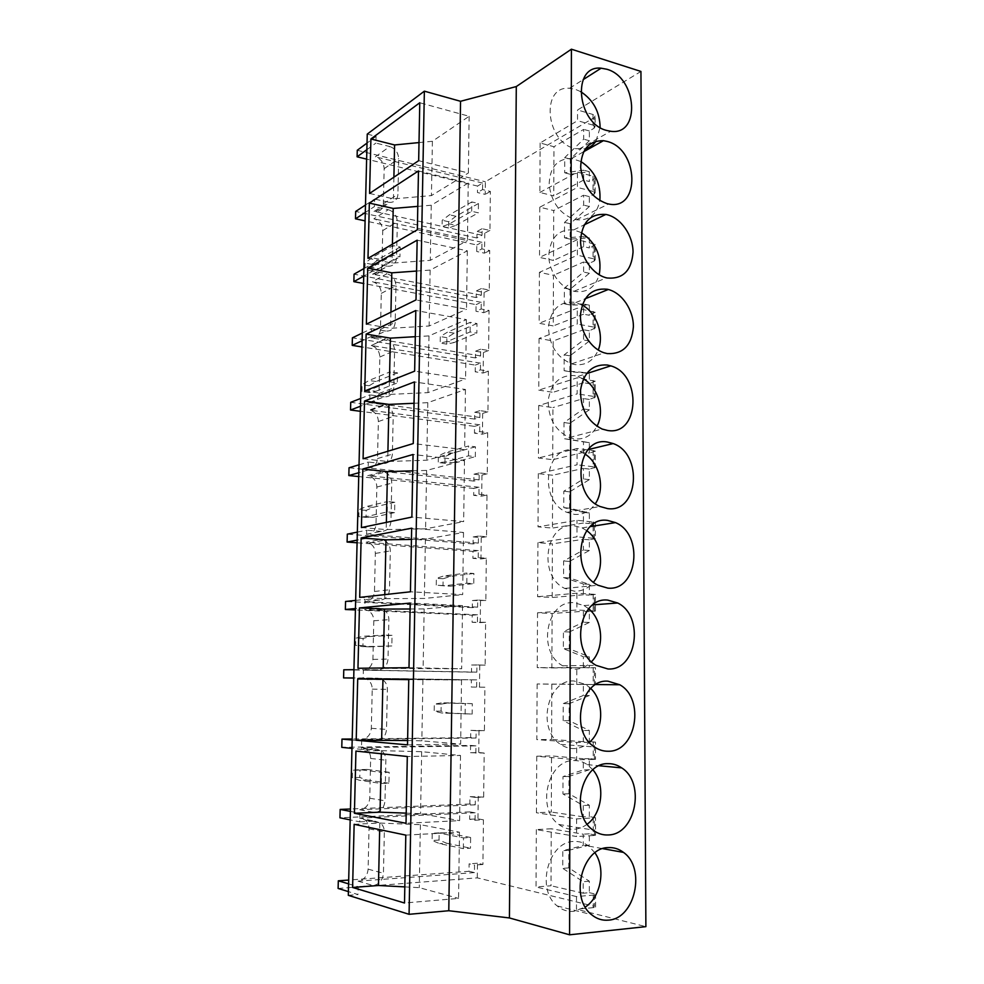 <?xml version="1.0" encoding="UTF-8"?>
<svg xmlns="http://www.w3.org/2000/svg" width="984" height="984" viewBox="0 0 984 984"><rect width="100%" height="100%" fill="white"/><g stroke="black" fill="none" stroke-linecap="round" stroke-linejoin="round"><path stroke-width="0.74" stroke-dasharray="4.92 3.69" d="M592.995 114.488L592.995 125.103L595.123 126.518L595.123 115.94L592.995 114.488L577.547 109.987L640.941 71.438M595.123 115.94L594.09 117.686L485.358 181.757L485.21 194.389L477.461 192.532L477.548 186.074L366.626 159.125M357.266 150.281L485.358 181.757M367.253 134.107L376.085 136.358L367.032 143.061M348.311 895.329L357.979 894.554L348.397 891.615M338.115 888.454L477.277 877.863L594.484 906.326L594.484 893.853L595.603 894.554L593.291 895.096L576.489 896.584L576.464 909.241L645.885 926.645M593.291 895.096L593.291 907.642L595.603 907.076L594.484 906.326M593.291 907.642L576.464 909.241M580.695 91.647L575.123 89.236L569.576 88.289C540.487 85.35 545.48 142.213 575.037 148.621L585.332 148.855M595.96 141.179L600.105 127.49M540.142 142.988L539.859 192.458L553.771 195.902L553.967 146.727L540.142 142.988L577.534 120.675L577.547 109.987M595.123 126.518L594.102 128.24L589.367 130.983L589.367 140.737L570.339 159.1L570.302 174.291L589.367 171.696L589.367 181.548L583.66 180.072L583.672 170.195L564.681 172.827L564.73 157.612L583.684 139.162L583.697 129.384L553.967 146.727M583.66 180.072L553.771 195.902M592.995 125.103L577.534 120.675M589.367 171.696L583.672 170.195M570.302 174.291L564.681 172.827M570.339 159.1L564.73 157.612M589.367 140.737L583.684 139.162M589.367 130.983L583.697 129.384M539.859 192.458L577.46 172.102L593.02 176.173L595.16 177.477L594.127 179.051L589.367 181.548M482.111 228.706L476.982 231.449L476.896 237.968L482.037 235.262L482.111 228.706L489.934 230.453L490.364 191.437L482.578 189.555L477.461 192.532M482.578 189.555L482.664 183.061L477.548 186.074M489.934 230.453L484.768 233.183L476.982 231.449M490.364 191.437L485.21 194.389M482.037 235.262L375.531 211.621C380.267 211.437 382.874 208.78 383.354 203.663L384.154 168.67C383.748 162.667 380.82 158.707 375.371 156.788L389.762 146.53L375.925 143.061L376.085 136.358M482.664 183.061L375.371 156.788M366.86 149.691L375.925 143.061M374.055 211.437L388.52 202.2L390.008 202.409C394.818 202.224 397.45 199.531 397.917 194.328L398.68 158.67C398.262 152.569 395.297 148.523 389.762 146.53M476.896 237.968L355.679 211.437M365.482 205.016L374.596 199.051L374.412 206.603L365.298 212.482M388.52 202.2L374.596 199.051M419.012 142.582L432.394 141.29L469.134 116.284L419.774 102.754M469.134 116.284L468.372 173L418.667 160.675M369.578 193.442L393.416 198.879L431.435 195.607L468.372 173M432.394 141.29L431.435 195.607M393.895 177.206L393.416 198.879M580.831 161.499L571.581 158.498C557.178 158.572 549.699 167.305 549.134 184.721C551.557 202.704 560.142 214.278 574.914 219.457L576.452 219.764C589.133 220.847 596.931 214.475 599.846 200.65M539.786 207.206L539.503 257.402L553.512 260.428L553.709 210.551L539.786 207.206L577.448 187.44L577.46 172.102M593.02 176.173L593.02 191.4L595.172 192.667L594.127 194.192L589.354 196.615L589.354 206.517L570.203 223.737L570.167 239.137L589.354 237.931L589.354 247.931L583.623 246.627L583.623 236.615L564.509 237.845L564.545 222.409L583.647 205.115L583.647 195.189L553.709 210.551M583.623 246.627L553.512 260.428M593.02 191.4L577.448 187.44M589.354 237.931L583.623 236.615M570.167 239.137L564.509 237.845M570.203 223.737L564.545 222.409M589.354 206.517L583.647 205.115M589.354 196.615L583.647 195.189M593.044 243.232L593.044 258.681L595.209 259.788L595.197 244.376L577.374 239.641L539.503 257.402M595.197 244.376L594.164 245.754L589.354 247.931M481.397 288.546L476.244 290.944L476.158 297.549L481.324 295.188L481.397 288.546L489.269 290.083L489.712 250.551L481.877 248.878L476.736 251.51L476.809 244.967L365.089 220.871M481.877 248.878L481.951 242.298L476.809 244.967M484.768 233.183L484.534 253.171L476.736 251.51M489.269 290.083L484.079 292.469L476.244 290.944M489.712 250.551L484.534 253.171M481.324 295.188L373.157 274.302C378.409 274.413 381.337 271.67 381.927 266.061L382.739 230.576C382.333 224.524 379.381 220.588 373.883 218.805L388.348 209.703L374.412 206.603M481.951 242.298L373.883 218.805M372.555 274.204L387.696 266.258C393.022 266.406 395.974 263.614 396.564 257.894L397.339 221.744C396.921 215.57 393.92 211.56 388.348 209.703M476.158 297.549L354.055 274.179M363.908 268.583L373.059 263.392L372.874 271.043L363.711 276.16M387.093 266.16L373.059 263.392M417.794 206.369L431.263 205.225L468.236 183.049L418.471 170.945M468.236 183.049L467.462 240.625L417.351 229.764M367.991 258.337L392.026 263.134L430.303 260.329L467.462 240.625M431.263 205.225L430.303 260.329M392.432 244.18L392.026 263.134M581.335 232.63L573.684 229.899C558.617 228.989 550.302 237.452 548.764 255.287C548.715 271.498 560.585 288.214 574.078 291.264L574.804 291.424C586.993 293.023 595.135 287.488 599.219 274.819M539.417 272.359L539.134 323.281L553.254 325.901L553.451 275.299L539.417 272.359L577.35 255.213L577.374 239.641M595.209 259.788L594.164 261.117L589.354 263.22L589.354 273.281L570.056 289.308L570.031 304.942L589.354 305.163L589.354 315.298L583.573 314.179L583.586 304.019L564.324 303.81L564.361 288.14L583.598 272.051L583.61 261.965L553.451 275.299M583.573 314.179L553.254 325.901M593.044 258.681L577.35 255.213M589.354 305.163L583.586 304.019M570.031 304.942L564.324 303.81M570.056 289.308L564.361 288.14M589.354 273.281L583.598 272.051M589.354 263.22L583.61 261.965M593.069 311.301L593.069 326.983L595.246 327.93L595.246 312.272L577.276 308.213L539.134 323.281M595.246 312.272L589.354 315.298M480.684 349.185L475.493 351.214L475.407 357.918L480.598 355.913L480.684 349.185L488.605 350.513L489.048 310.452L481.164 308.988L475.985 311.264L476.072 304.634L363.526 283.466M481.164 308.988L481.238 302.322L476.072 304.634M484.079 292.469L483.845 312.715L475.985 311.264M488.605 350.513L483.378 352.53L475.493 351.214M489.048 310.452L483.845 312.715M480.598 355.913L371.042 337.856C376.638 338.164 379.787 335.323 380.476 329.332L381.3 293.355C380.894 287.23 377.918 283.33 372.382 281.682L386.921 273.773L372.874 271.043M481.238 302.322L372.382 281.682M371.042 337.856L385.642 331.042C391.324 331.374 394.51 328.484 395.199 322.383L395.974 285.717C395.556 279.468 392.542 275.483 386.921 273.773M475.407 357.918L352.407 337.807M362.296 333.059L371.497 328.656L371.312 336.43L362.112 340.735M385.642 331.042L371.497 328.656M416.564 271.055L430.131 270.096L467.326 250.822L417.154 240.182M467.326 250.822L466.527 309.271L416.011 299.911M366.38 324.179L390.599 328.299L429.147 325.999L466.527 309.271M430.131 270.096L429.147 325.999M390.956 312.162L390.599 328.299M582.196 305.065L574.779 302.297C559.761 301.006 550.991 309.136 548.482 326.688C549.047 345.089 556.772 357.475 571.667 363.834L574.681 364.56C585.652 365.777 593.512 360.931 598.247 350.046M539.06 338.459L538.765 390.131L552.983 392.308L553.192 340.981L539.06 338.459L577.264 324.019L577.276 308.213M595.246 327.93L589.354 330.821L589.354 341.03L569.921 355.839L569.884 371.694L589.354 373.391L589.354 383.686L583.524 382.751L583.537 372.432L564.139 370.747L564.176 354.855L583.561 339.972L583.561 329.751L553.192 340.981M583.524 382.751L552.983 392.308M593.069 326.983L577.264 324.019M589.354 373.391L583.537 372.432M569.884 371.694L564.139 370.747M569.921 355.839L564.176 354.855M589.354 341.03L583.561 339.972M589.354 330.821L583.561 329.751M593.094 380.402L593.094 396.331L595.295 397.093L595.283 381.214L577.19 377.819L538.765 390.131M595.283 381.214L589.354 383.686M479.946 410.636L474.731 412.308L474.645 419.086L479.872 417.462L479.946 410.636L487.929 411.755L488.372 371.152L480.438 369.898L475.235 371.817L475.309 365.101L361.952 346.934M480.438 369.898L480.512 363.145L475.309 365.101M483.378 352.53L483.144 373.059L475.235 371.817M487.929 411.755L482.677 413.403L474.731 412.308M488.372 371.152L483.144 373.059M479.872 417.462L369.492 402.419C375.138 402.554 378.311 399.59 379 393.489L379.836 357.007C379.48 351.03 376.626 347.192 371.263 345.519L385.47 338.767L371.312 336.43M480.512 363.145L370.857 345.433M369.492 402.419L384.178 396.859C389.898 397.019 393.108 393.994 393.797 387.782L394.596 350.587C394.215 344.486 391.324 340.575 385.888 338.84L385.47 338.767M474.645 419.086L350.734 402.321M360.673 398.458L369.91 394.867L369.726 402.751L360.476 406.244M384.178 396.859L369.91 394.867M415.309 336.688L428.975 335.901L466.391 319.628L415.802 310.501M466.391 319.628L465.592 378.963L414.645 371.165M364.744 390.98L389.16 394.424L427.978 392.616L465.592 378.963M428.975 335.901L427.978 392.616M389.443 381.177L389.16 394.424M583.401 378.852L574.656 375.593C560.044 374.756 551.237 382.899 548.248 400.008C548.039 417.942 555.05 430.451 569.269 437.523L574.558 438.876C584.348 439.737 591.814 435.555 596.931 426.343M538.678 405.543L538.396 457.978L552.713 459.7L552.922 407.61L538.678 405.543L577.165 393.871L577.19 377.819M589.354 449.294L589.354 453.095L583.487 452.357L583.487 441.877L563.943 438.679L563.992 422.542L583.512 408.938L583.512 398.557L552.922 407.61M583.487 452.357L552.713 459.7M593.094 396.331L577.165 393.871M595.295 397.093L589.354 399.442L589.354 409.799L569.773 423.354L569.736 439.442L589.354 442.652L589.354 448.286M589.354 442.652L583.487 441.877M569.736 439.442L563.943 438.679M569.773 423.354L563.992 422.542M589.354 409.799L583.512 408.938M589.354 399.442L583.512 398.557M593.118 450.561L593.131 466.724L595.332 467.326L595.32 451.189L593.118 450.561L577.091 448.507L538.396 457.978M595.32 451.189L589.354 453.095M479.208 472.923L473.956 474.202L473.87 481.078L479.122 479.848L479.208 472.923L487.24 473.808L487.695 432.677L479.7 431.632L474.46 433.169L474.546 426.367L360.353 411.3M479.7 431.632L479.786 424.793L474.546 426.367M482.677 413.403L482.431 434.19L474.46 433.169M487.24 473.808L481.963 475.087L473.956 474.202M487.695 432.677L482.431 434.19M479.122 479.848L367.93 467.892C373.625 467.867 376.823 464.756 377.512 458.556L378.36 421.558C378.102 415.974 375.519 412.247 370.624 410.377L369.308 410.094L383.994 404.695L369.726 402.751M479.786 424.793L369.308 410.094M367.93 467.892L382.678 463.624C388.459 463.624 391.693 460.451 392.382 454.141L393.194 416.404C392.911 410.709 390.291 406.896 385.322 404.978L383.994 404.695M473.87 481.078L349.037 467.769M359.025 464.805L368.311 462.049L368.114 470.044L358.828 472.701M382.678 463.624L368.311 462.049M414.043 403.28L427.794 402.665L465.444 389.492L414.448 381.927M465.444 389.492L464.632 449.737L413.268 443.55M363.084 458.765L387.696 461.508L426.785 460.217L464.632 449.737M427.794 402.665L426.785 460.217M387.917 451.238L387.696 461.508M584.914 454.018L580.093 451.521L574.545 450.094C545.087 444.399 537.805 500.881 566.944 512.369L574.435 514.398C583.094 514.939 590.056 511.385 595.332 503.722M538.309 473.599L538.014 526.821L552.442 528.088L552.651 475.235L538.309 473.599L577.067 464.805L577.091 448.507M595.332 467.326L589.354 469.097L589.354 479.614L569.625 491.865L569.588 508.199L589.354 512.959L589.354 523.574L583.438 523.033L583.438 512.381L563.758 507.621L563.795 491.237L583.463 478.937L583.475 468.396L552.651 475.235M583.438 523.033L552.442 528.088M593.131 466.724L577.067 464.805M589.354 512.959L583.438 512.381M569.588 508.199L563.758 507.621M569.625 491.865L563.795 491.237M589.354 479.614L583.463 478.937M589.354 469.097L583.475 468.396M593.143 526.145L593.155 538.211L595.381 538.629L595.369 522.246L576.993 520.29L538.014 526.821M595.369 522.246L589.354 523.574M478.458 536.059L473.169 536.944L473.083 543.918L478.372 543.07L478.458 536.059L486.551 536.723L487.006 495.013L478.95 494.202L473.685 495.358L473.771 488.458L358.729 476.576M478.95 494.202L479.036 487.264L473.771 488.458M481.963 475.087L481.717 496.157L473.685 495.358M486.551 536.723L481.238 537.596L473.169 536.944M487.006 495.013L481.717 496.157M478.372 543.07L366.343 534.3C372.075 534.103 375.298 530.856 375.999 524.558L376.86 487.031C376.675 481.816 374.363 478.212 369.935 476.194L367.745 475.678L382.505 471.582L368.114 470.044M479.036 487.264L367.745 475.678M366.343 534.3L381.165 531.372C386.983 531.188 390.242 527.879 390.956 521.446L391.767 483.169C391.571 477.855 389.221 474.165 384.719 472.111L382.505 471.582M473.083 543.918L347.315 534.14M357.34 532.11L366.688 530.216L366.491 538.334L357.143 540.118M381.165 531.372L366.688 530.216M412.751 470.844L426.601 470.413L464.485 460.426L413.059 454.473M464.485 460.426L463.661 521.618L411.865 517.08M361.411 527.559L386.208 529.577L425.58 528.814L463.661 521.618M426.601 470.413L425.58 528.814M386.368 522.381L386.208 529.577M586.698 530.634L582.097 527.891L574.422 525.813C545.948 521.286 537.116 575.591 564.718 588.42L574.312 591.175C581.876 591.433 588.26 588.444 593.475 582.184M537.928 542.676L537.621 596.698L552.172 597.497L552.381 543.844L537.928 542.676L576.968 536.833L576.993 520.29M595.381 538.629L589.354 539.81L589.354 550.486L569.478 561.397L569.441 577.977L589.354 584.348L589.342 595.123L583.389 594.779L583.389 583.979L563.561 577.596L563.611 560.978L583.414 550.019L583.426 539.318L552.381 543.844M583.389 594.779L552.172 597.497M593.155 538.211L576.968 536.833M589.354 584.348L583.389 583.979M569.441 577.977L563.561 577.596M569.478 561.397L563.611 560.978M589.354 550.486L583.414 550.019M589.354 539.81L583.426 539.318M593.18 604.852L593.18 610.818L595.418 611.039L595.418 594.41L576.895 593.192L537.621 596.698M595.418 594.41L589.342 595.123M477.695 600.056L472.382 600.548L472.295 607.608L477.609 607.165L477.695 600.056L485.85 600.474L486.305 558.211L478.199 557.633L472.91 558.383L472.997 551.397L357.081 542.787M478.199 557.633L478.286 550.597L472.997 551.397M481.238 537.596L480.979 558.961L472.91 558.383M485.85 600.474L472.382 600.548M486.305 558.211L480.979 558.961M477.609 607.165L364.732 601.667C370.513 601.298 373.76 597.903 374.474 591.495L375.347 553.426C375.224 548.568 373.157 545.087 369.172 542.983L366.146 542.209L380.993 539.441L366.491 538.334M478.286 550.597L366.146 542.209M364.732 601.667L379.627 600.117C385.494 599.748 388.791 596.292 389.492 589.748L390.328 550.905C390.193 545.948 388.102 542.405 384.055 540.253L380.993 539.441M472.295 607.608L345.556 601.47M355.642 600.4L365.027 599.391L364.83 607.632L355.445 608.53M379.627 600.117L365.027 599.391M411.435 539.404L425.396 539.171L463.513 532.467L411.656 528.187M463.513 532.467L462.677 594.619L410.439 591.79M359.701 597.386L384.707 598.653L424.35 598.444L462.677 594.619M425.396 539.171L424.35 598.444M384.793 594.619L384.707 598.653M588.69 608.764L583.979 605.541L574.287 602.774C546.71 599.367 536.575 651.777 562.614 665.75L574.176 669.231C580.732 669.255 586.489 666.758 591.446 661.74M537.535 612.798L537.227 667.619L551.889 667.939L552.098 613.487L537.535 612.798L576.87 610.006L576.895 593.192M595.418 611.039L589.342 611.617L589.342 622.454L569.318 631.986L569.281 648.813L589.342 656.845L589.342 667.792L583.34 667.656L583.34 656.685L563.365 648.64L563.414 631.753L583.364 622.196L583.377 611.322L552.098 613.487M583.34 667.656L551.889 667.939M593.18 610.818L576.87 610.006M589.342 656.845L583.34 656.685M569.281 648.813L563.365 648.64M569.318 631.986L563.414 631.753M589.342 622.454L583.364 622.196M589.342 611.617L583.377 611.322M593.204 667.607L593.204 684.544L595.468 684.581L595.455 667.693L537.227 667.619M595.455 667.693L589.342 667.792M476.92 664.938L471.57 665.012L471.484 672.17L476.834 672.146L476.92 664.938L485.137 665.122L485.604 622.269L472.111 622.269L472.197 615.184L355.409 609.945M477.437 621.925L477.523 614.791L472.197 615.184M480.499 600.966L480.241 622.614L472.111 622.269M485.137 665.122L471.57 665.012M485.604 622.269L480.241 622.614M476.834 672.146L363.096 670.018C368.926 669.464 372.198 665.934 372.911 659.415L373.797 620.793C373.723 616.255 371.903 612.909 368.323 610.756L364.535 609.686L379.455 608.309L364.83 607.632M477.523 614.791L364.535 609.686M363.096 670.018L378.077 669.883C383.981 669.329 387.302 665.713 388.016 659.059L388.864 619.649C388.778 615.025 386.921 611.605 383.293 609.391L379.455 608.309M471.484 672.17L343.785 669.784M353.92 669.698L363.354 669.612L363.157 677.976L353.711 677.951M378.077 669.883L363.354 669.612M410.119 608.998L424.166 608.948L462.529 605.64L410.23 603.069M462.529 605.64L461.68 668.763L409 667.706M357.967 668.271L461.68 668.763M424.166 608.948L423.108 669.108M383.194 667.988L383.182 668.763M590.781 688.48L585.726 684.446L574.164 681.014C547.375 678.702 536.145 729.476 560.671 744.421C564.853 747.25 569.318 748.639 574.053 748.578C579.662 748.418 584.754 746.352 589.33 742.379M537.141 683.966L536.833 739.636L551.606 739.451L551.827 684.175L537.141 683.966L576.772 684.323L576.796 667.25M595.468 684.581L589.342 684.532L589.342 695.54L569.17 703.646L569.133 720.731L589.342 730.46L589.342 741.579L583.291 741.665L583.291 730.522L563.156 720.755L563.205 703.621L583.315 695.491L583.327 684.458L551.827 684.175M583.291 741.665L551.606 739.451M593.204 684.544L576.772 684.323M589.342 730.46L583.291 730.522M569.133 720.731L563.156 720.755M569.17 703.646L563.205 703.621M589.342 695.54L583.315 695.491M589.342 684.532L583.327 684.458M593.229 742.244L593.241 759.451L595.517 759.279L595.505 742.12L576.698 742.477L536.833 739.636M595.505 742.12L589.342 741.579M476.133 730.718L470.758 730.362L470.672 737.631L476.047 738.025L476.133 730.718L484.411 730.657L484.891 687.201L471.299 687.041L471.385 679.858L353.711 678.074M476.662 687.103L476.748 679.882L471.385 679.858M479.749 665.184L479.491 687.139L471.299 687.041M484.411 730.657L470.758 730.362M484.891 687.201L479.491 687.139M476.047 738.025L361.436 739.365C367.315 738.627 370.611 734.937 371.337 728.308L372.235 689.12C372.198 684.889 370.574 681.678 367.389 679.501L362.899 678.148L377.893 678.197L363.157 677.976M476.748 679.882L362.899 678.148M361.436 739.365L376.491 740.694C382.456 739.943 385.802 736.167 386.515 729.402L387.376 689.39C387.327 685.073 385.679 681.801 382.456 679.575L377.893 678.197M470.672 737.631L352.198 738.984M352.174 740.017L361.645 740.878L361.448 749.365L351.964 748.394M376.491 740.694L361.645 740.878M408.766 679.624L461.521 679.956L408.778 679.169M461.521 679.956L460.66 744.101L407.524 744.863M407.61 740.521L421.853 740.854L460.66 744.101M422.923 679.784L421.853 740.854M592.909 769.808L587.313 764.642C583.217 761.85 578.789 760.497 574.029 760.571C547.953 759.316 535.8 808.7 558.863 824.469C563.475 827.938 568.494 829.537 573.918 829.278C578.678 828.971 583.118 827.261 587.239 824.137M536.747 756.229L536.428 812.747L551.311 812.046L551.532 755.921L536.747 756.229L576.673 759.82L576.698 742.477M595.517 759.279L589.342 758.59L589.342 769.771L569.01 776.401L568.973 793.756L589.342 805.244L589.342 816.536L583.241 816.843L583.241 805.515L562.959 793.99L563.008 776.585L583.266 769.943L583.278 758.726L551.532 755.921M583.241 816.843L551.311 812.046M593.241 759.451L576.673 759.82M589.342 805.244L583.241 805.515M568.973 793.756L562.959 793.99M569.01 776.401L563.008 776.585M589.342 769.771L583.266 769.943M589.342 758.59L583.278 758.726M593.254 818.061L593.266 835.539L595.566 835.17L595.554 817.741L576.587 818.909L536.428 812.747M595.554 817.741L589.342 816.536M475.346 797.421L469.934 796.634L469.848 803.989L475.26 804.838L475.346 797.421L483.673 797.101L484.165 753.043L470.487 752.699L470.573 745.417L341.78 747.348M475.875 753.203L475.961 745.872L470.573 745.417M478.999 730.3L478.741 752.551L470.487 752.699M483.673 797.101L469.934 796.634M484.165 753.043L478.741 752.551M475.26 804.838L359.75 809.734C365.679 808.799 369 804.961 369.738 798.221L370.648 758.455C370.624 754.494 369.209 751.419 366.368 749.242L361.239 747.619L376.306 749.131L361.448 749.365M475.961 745.872L361.239 747.619M359.75 809.734L374.892 812.575C380.894 811.615 384.264 807.692 385.002 800.791L385.863 760.189C385.839 756.143 384.387 753.006 381.509 750.78L376.306 749.131M469.848 803.989L350.452 808.996M350.39 811.394L359.923 813.227L359.713 821.849L350.181 819.893M374.892 812.575L359.923 813.227M355.937 751.087L381.398 750.657L421.656 751.678L460.5 755.466L407.302 756.511M460.5 755.466L459.626 820.631L406.023 823.276M406.22 813.153L420.574 813.694L459.626 820.631M421.656 751.678L420.574 813.694M381.398 750.657L381.325 753.769M594.951 852.821L588.752 846.129C584.262 842.747 579.318 841.185 573.906 841.468C548.445 841.246 535.517 889.499 557.215 905.956C562.184 910.077 567.707 911.873 573.783 911.356L585.259 907.064M536.341 829.598L536.022 886.99L551.015 885.748L551.249 828.774L536.341 829.598L576.562 836.535L576.587 818.909M576.489 896.584L536.022 886.99M595.566 835.17L589.342 833.817L589.342 845.17L568.85 850.287L568.813 867.9L589.342 881.197L589.342 892.673L583.192 893.201L583.192 881.701L562.75 868.355L562.799 850.68L583.217 845.564L583.229 834.174L551.249 828.774M583.192 893.201L551.015 885.748M593.266 835.539L576.562 836.535M589.342 881.197L583.192 881.701M568.813 867.9L562.75 868.355M568.85 850.287L562.799 850.68M589.342 845.17L583.217 845.564M589.342 833.817L583.229 834.174M589.342 892.673L594.484 893.853M477.277 877.863L477.449 863.239L482.935 864.481L483.427 819.807L475.075 820.226L469.651 819.278L469.749 811.886L339.947 817.802M475.075 820.226L475.161 812.784L469.749 811.886M468.999 871.295L474.448 872.587L474.534 865.071L469.097 863.829L468.999 871.295L348.693 880.053M477.449 863.239L469.097 863.829M478.224 796.314L477.966 818.872L469.651 819.278M483.427 819.807L477.966 818.872M482.935 864.481L474.534 865.071M474.448 872.587L358.041 881.147C364.018 880.028 367.376 876.031 368.114 869.167L369.037 828.811C369.037 825.084 367.77 822.144 365.248 819.992L359.554 818.11L374.695 821.136L359.713 821.849M475.161 812.784L359.554 818.11M348.594 883.853L358.164 886.682L357.979 894.554M358.041 881.147L373.256 885.538C379.32 884.37 382.714 880.286 383.452 873.263L384.338 832.046C384.326 828.245 383.047 825.244 380.476 823.042L374.695 821.136M373.256 885.538L358.164 886.682M354.142 824.309L379.812 823.054L420.377 824.69L459.466 832.193L405.802 835.121M459.466 832.193L458.569 898.404L404.51 903.005M404.818 886.891L419.27 887.654L458.569 898.404M420.377 824.69L419.27 887.654M379.812 823.054L379.676 829.647M392.788 255.36L392.997 245.557L371.915 257.71L365.113 263.036L364.941 269.665L371.681 267.267L392.788 255.36L399.959 256.824L400.168 247.033L392.997 245.557M400.168 247.033L378.938 259.124L372.087 264.413L371.927 271.018L378.717 268.644L371.681 267.267M378.717 268.644L399.959 256.824M371.927 271.018L364.941 269.665M372.087 264.413L365.113 263.036M378.938 259.124L371.915 257.71M471.693 211.302L471.816 201.941L449.43 214.807L442.21 220.293L442.111 226.627L449.294 223.922L471.693 211.302L478.335 212.839L478.445 203.503L471.816 201.941M478.445 203.503L455.949 216.283L448.692 221.744L448.593 228.054L455.813 225.373L449.294 223.922M455.813 225.373L478.335 212.839M448.593 228.054L442.111 226.627M448.692 221.744L442.21 220.293M455.949 216.283L449.43 214.807M470.118 331.952L470.241 322.334L447.609 332.051L440.315 336.565L440.205 343.059L447.462 341.411L470.118 331.952L476.846 333.121L476.969 323.539L470.241 322.334M476.969 323.539L454.214 333.195L446.884 337.684L446.785 344.166L454.079 342.53L447.462 341.411M454.079 342.53L476.846 333.121M446.785 344.166L440.205 343.059M446.884 337.684L440.315 336.565M454.214 333.195L447.609 332.051M468.495 455.863L468.63 445.986L445.74 452.394L438.36 455.875L438.261 462.541L445.592 462L468.495 455.863L475.321 456.674L475.444 446.822L468.63 445.986M475.444 446.822L452.431 453.181L445.026 456.65L444.916 463.304L452.296 462.763L445.592 462M452.296 462.763L475.321 456.674M444.916 463.304L438.261 462.541M445.026 456.65L438.36 455.875M452.431 453.181L445.74 452.394M466.834 583.192L466.957 573.032L443.821 575.947L436.367 578.346L436.256 585.185L443.661 585.812L466.834 583.192L473.759 583.598L473.882 573.475L466.957 573.032M473.882 573.475L450.611 576.366L443.12 578.752L443.009 585.578L450.463 586.206L443.661 585.812M450.463 586.206L473.759 583.598M443.009 585.578L436.256 585.185M443.12 578.752L436.367 578.346M450.611 576.366L443.821 575.947M465.112 714.064L465.248 703.634L441.841 702.847L434.313 704.089L434.19 711.125L441.681 712.982L472.148 714.064L472.271 703.658L465.248 703.634M472.271 703.658L448.729 702.871L441.164 704.126L441.053 711.125L448.581 712.982L441.681 712.982M448.581 712.982L472.148 714.064M441.053 711.125L434.19 711.125M441.164 704.126L434.313 704.089M448.729 702.871L441.841 702.847M463.353 848.639L463.501 837.913L439.811 833.214L432.197 833.264L432.087 840.484L439.651 843.632L463.353 848.639L470.487 848.196L470.623 837.495L463.501 837.913M470.623 837.495L446.81 832.833L439.147 832.882L439.036 840.078L446.65 843.226L439.651 843.632M446.65 843.226L470.487 848.196M439.036 840.078L432.087 840.484M439.147 832.882L432.197 833.264M446.81 832.833L439.811 833.214M390.045 381.866L390.254 371.767L368.963 380.488L362.1 384.732L361.928 391.546L368.729 390.291L390.045 381.866L397.315 382.924L397.524 372.874L390.254 371.767M397.524 372.874L376.097 381.521L369.184 385.753L369.012 392.542L375.863 391.3L368.729 390.291M375.863 391.3L397.315 382.924M369.012 392.542L361.928 391.546M369.184 385.753L362.1 384.732M376.097 381.521L368.963 380.488M387.216 511.938L387.438 501.557L365.925 506.625L359 509.749L358.828 516.735L365.691 516.711L387.216 511.938L394.609 512.59L394.818 502.258L387.438 501.557M394.818 502.258L373.17 507.289L366.183 510.388L366.023 517.35L372.936 517.338L365.691 516.711M372.936 517.338L394.609 512.59M366.023 517.35L358.828 516.735M366.183 510.388L359 509.749M373.17 507.289L365.925 506.625M384.301 645.75L384.535 635.074L362.813 636.291L355.814 638.21L355.642 645.393L362.567 646.648L391.817 645.971L392.038 635.332L384.535 635.074M392.038 635.332L370.156 636.537L363.121 638.444L362.948 645.615L369.923 646.857L362.567 646.648M369.923 646.857L391.817 645.971M362.948 645.615L355.642 645.393M363.121 638.444L355.814 638.21M370.156 636.537L362.813 636.291M381.312 783.473L381.546 772.477L359.615 769.611L352.543 770.263L352.358 777.655L359.357 780.263L381.312 783.473L388.938 783.227L389.172 772.28L381.546 772.477M389.172 772.28L367.069 769.414L359.959 770.078L359.787 777.446L366.823 780.041L359.357 780.263M366.823 780.041L388.938 783.227M359.787 777.446L352.358 777.655M359.959 770.078L352.543 770.263M367.069 769.414L359.615 769.611M594.102 128.24L594.09 117.686M383.354 203.663L397.917 194.328M384.154 168.67L398.68 158.67M594.127 194.192L594.127 179.051M381.927 266.061L396.564 257.894M382.739 230.576L397.339 221.744M594.164 261.117L594.164 245.754M380.476 329.332L395.199 322.383M381.3 293.355L395.974 285.717M594.201 329.05L594.188 313.453M379 393.489L393.797 387.782M379.836 357.007L394.596 350.587M594.238 398.016L594.225 382.173M377.512 458.556L392.382 454.141M378.36 421.558L393.194 416.404M594.274 468.015L594.262 451.939M375.999 524.558L390.956 521.446M376.86 487.031L391.767 483.169M593.143 521.791L593.143 524.263M594.299 539.097L594.299 522.775M374.474 591.495L389.492 589.748M375.347 553.426L390.328 550.905M593.168 594.139L593.18 604.606M594.336 611.273L594.336 594.693M372.911 659.415L388.016 659.059M373.797 620.793L388.864 619.649M594.373 684.581L594.373 667.742M371.337 728.308L386.515 729.402M372.235 689.12L387.376 689.39M594.41 759.033L594.41 741.936M369.738 798.221L385.002 800.791M370.648 758.455L385.863 760.189M594.447 834.666L594.447 817.286M368.114 869.167L383.452 873.263M369.037 828.811L384.338 832.046M578.752 149.31L610.695 131.266M569.576 88.289L583.143 79.655M375.531 211.621L390.008 202.409M576.452 219.764L608.616 203.995M571.581 158.498L583.61 151.77M595.172 192.667L595.16 177.477M373.157 274.302L387.696 266.258M574.078 291.264L606.452 277.832M573.684 229.899L584.262 224.819M575.837 302.531L585.185 298.779M571.667 363.834L604.262 352.838M371.263 345.519L385.888 338.84M577.989 376.392L586.439 373.674M569.269 437.523L602.097 429.036M370.624 410.377L385.322 404.978M580.093 451.521L588.112 449.59M566.944 512.369L599.994 506.489M369.935 476.194L384.719 472.111M582.097 527.891L590.228 526.612M564.718 588.42L598.001 585.246M369.172 542.983L384.055 540.253M583.979 605.541L592.823 604.877M562.614 665.75L596.144 665.381M368.323 610.756L383.293 609.391M585.726 684.446L595.849 684.544M560.671 744.421L594.434 746.942M367.389 679.501L382.456 679.575M587.313 764.642L599.219 765.761M558.863 824.469L592.885 830.004M366.368 749.242L381.509 750.78M588.752 846.129L602.811 848.663M557.215 905.956L591.495 914.616M595.603 907.076L595.603 894.554M365.248 819.992L380.476 823.042"/><path stroke-width="1.48" d="M460.537 101.29L424.362 91.168L367.253 134.107L348.311 895.329L409.073 914.308L448.79 910.729L460.537 101.29L516.293 86.555L509.429 917.949L448.79 910.729M571.409 49.2L569.588 934.8L645.885 926.645L640.941 71.438L571.409 49.2L516.293 86.555M367.032 143.061L357.266 150.281L357.106 156.813L366.86 149.691M424.362 91.168L409.073 914.308M569.588 934.8L509.429 917.949M348.397 891.615L338.115 888.454L338.312 880.803L348.594 883.853M585.332 148.855C589.748 147.686 593.291 145.14 595.96 141.179M600.105 127.49C599.809 111.93 593.34 99.974 580.695 91.647M606.907 130.515L610.695 131.266C641.051 135.964 637.177 77.33 606.784 69.237L601.138 68.191C571.519 64.846 576.808 123.615 606.907 130.515M366.626 159.125L357.106 156.813M365.089 220.871L355.495 218.805L355.679 211.437L365.482 205.016M370.906 138.978L419.774 102.754L418.667 160.675L369.578 193.442L370.906 138.978L394.596 144.956L419.012 142.582M394.596 144.956L393.895 177.206M599.846 200.65C601.076 183.713 594.73 170.662 580.831 161.499M607.042 203.651L608.616 203.995C640.83 211.019 638.899 148.83 606.919 141.376L603.438 140.675C588.764 140.614 581.187 149.568 580.671 167.563C583.204 186.148 591.987 198.178 607.042 203.651M355.495 218.805L365.298 212.482M363.526 283.466L353.859 281.645L354.055 274.179L363.908 268.583M369.344 203.085L418.471 170.945L417.351 229.764L367.991 258.337L369.344 203.085L393.206 208.436L417.794 206.369M393.206 208.436L392.432 244.18M599.219 274.819C602.208 256.824 596.255 242.765 581.335 232.63M607.189 278.005C622.946 279.296 631.568 270.686 633.044 252.175C633.056 235.496 621.052 218.03 607.067 214.697L605.837 214.438C590.486 213.356 582.061 222.04 580.535 240.465C580.56 257.218 592.712 274.585 606.452 277.832L607.189 278.005M353.859 281.645L363.711 276.16M361.952 346.934L352.211 345.372L352.407 337.807L362.296 333.059M367.758 268.128L417.154 240.182L416.011 299.911L366.38 324.179L367.758 268.128L391.804 272.826L416.564 271.055M391.804 272.826L390.956 312.162M598.247 350.046C604.471 334.966 596.55 312.654 582.196 305.065M607.337 353.6C622.983 354.351 631.666 345.47 633.389 326.971C633.671 310.304 622.171 292.986 608.297 289.493L607.214 289.235C591.913 287.795 583.02 296.147 580.511 314.277C579.588 330.845 590.646 348.643 604.262 352.838L607.337 353.6M352.211 345.372L362.112 340.735M360.353 411.3L350.525 410.008L350.734 402.321L360.673 398.458M366.134 334.105L415.802 310.501L414.645 371.165L364.744 390.98L366.134 334.105L390.39 338.139L415.309 336.688M390.39 338.139L389.443 381.177M596.931 426.343C605.135 411.398 598.26 387.167 583.401 378.852M607.485 430.451C639.477 436.281 642.245 374.523 610.756 365.863L607.362 365.015C592.466 364.068 583.524 372.432 580.535 390.119C580.388 408.692 587.583 421.656 602.097 429.036L607.485 430.451M589.354 448.286L589.354 449.294M350.525 410.008L360.476 406.244M358.729 476.576L348.828 475.555L349.037 467.769L359.025 464.805M364.498 401.054L414.448 381.927L413.268 443.55L363.084 458.765L364.498 401.054L388.938 404.399L414.043 403.28M388.938 404.399L387.917 451.238M595.332 503.722C605.431 489.196 600.006 463.279 584.914 454.018M607.632 508.617C638.567 513.156 643.229 453.821 613.167 443.563L607.509 442.062C577.485 436.047 570.253 494.497 599.994 506.489L607.632 508.617M348.828 475.555L358.828 472.701M357.081 542.787L347.106 542.049L347.315 534.14L357.34 532.11M362.838 468.999L413.059 454.473L411.865 517.08L361.411 527.559L362.838 468.999L387.475 471.631L412.751 470.844M387.475 471.631L386.368 522.381M593.475 582.184C605.308 568.309 601.704 541.028 586.698 530.634M607.792 588.112C637.73 591.409 644.053 534.275 615.492 522.602L607.657 520.425C578.629 515.653 569.81 571.913 598.001 585.246L607.792 588.112M347.106 542.049L357.143 540.118M355.409 609.945L345.359 609.49L345.556 601.47L355.642 600.4M361.153 537.941L411.656 528.187L410.439 591.79L359.701 597.386L361.153 537.941L385.986 539.847L411.435 539.404M385.986 539.847L384.793 594.619M591.446 661.74C604.779 648.714 603.241 620.437 588.69 608.764M607.94 668.972C636.992 671.063 644.729 615.886 617.694 602.995L607.817 600.117C579.674 596.55 569.515 650.879 596.144 665.381L607.94 668.972M345.359 609.49L355.445 608.53M353.711 678.074L343.576 677.914L343.785 669.784L353.92 669.698M359.443 607.928L410.23 603.069L409 667.706L357.967 668.271L359.443 607.928L384.473 609.071L410.119 608.998M384.473 609.071L383.194 667.988M589.33 742.379C603.844 730.312 604.533 701.494 590.781 688.48M608.1 751.247C636.328 752.17 645.283 698.665 619.76 684.753L607.964 681.186C580.646 678.788 569.355 731.456 594.434 746.942C598.715 749.87 603.266 751.309 608.1 751.247M343.576 677.914L353.711 677.951M352.198 738.984L341.989 739.095L352.174 740.017M408.766 679.624L357.709 678.96L408.778 679.169L407.524 744.863L356.208 740.226L407.61 740.521M382.948 679.341L381.632 739.919M357.709 678.96L356.208 740.226M587.239 824.137C602.577 813.067 605.467 784.174 592.909 769.808M608.26 834.949C635.762 834.739 645.75 782.661 621.679 767.877C617.497 764.986 612.971 763.584 608.124 763.67C581.519 762.403 569.281 813.694 592.885 830.004C597.608 833.583 602.737 835.244 608.26 834.949M341.989 739.095L341.78 747.348L351.964 748.394M350.452 808.996L340.169 809.426L350.39 811.394M354.412 813.276L355.937 751.087L407.302 756.511L406.023 823.276L354.412 813.276L380.058 812.157L406.22 813.153M381.325 753.769L380.058 812.157M608.432 920.138C635.283 918.81 646.131 867.913 623.462 852.39C618.862 848.885 613.807 847.298 608.284 847.605C582.319 847.433 569.281 897.605 591.495 914.616C596.587 918.859 602.233 920.704 608.432 920.138M585.259 907.064C601.076 896.904 606.009 868.417 594.951 852.821M348.693 880.053L338.312 880.803M340.169 809.426L339.947 817.802L350.181 819.893M352.604 887.47L404.51 903.005L405.802 835.121L354.142 824.309L352.604 887.47L378.459 885.489L404.818 886.891M379.676 829.647L378.459 885.489M593.143 524.263L593.143 526.145M583.143 79.655L601.138 68.191M583.61 151.77L603.438 140.675M584.262 224.819L605.837 214.438M585.185 298.779L608.297 289.493M586.439 373.674L610.756 365.863M588.112 449.59L613.167 443.563M590.228 526.612L615.492 522.602M592.823 604.877L617.694 602.995M595.849 684.544L619.76 684.753M599.219 765.761L621.679 767.877M602.811 848.663L623.462 852.39"/></g></svg>
